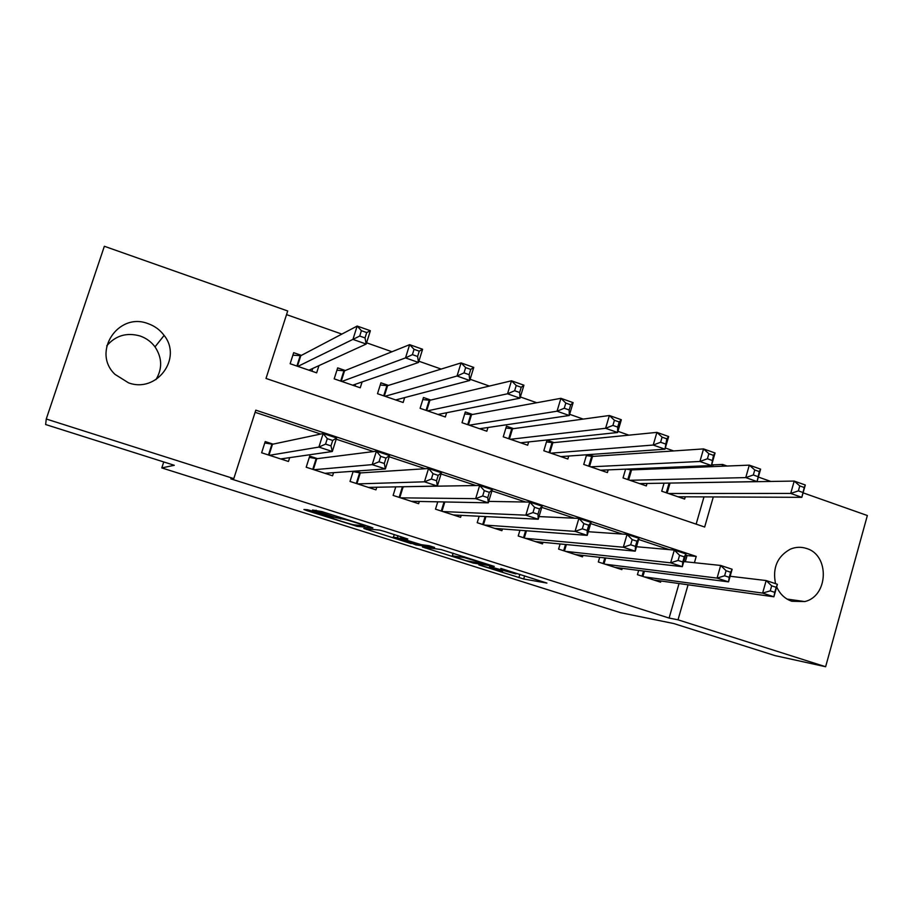 <?xml version="1.0" encoding="UTF-8"?>
<svg xmlns="http://www.w3.org/2000/svg" width="913" height="913" viewBox="0 0 913 913"><rect width="100%" height="100%" fill="white"/><g stroke="black" fill="none" stroke-linecap="round" stroke-linejoin="round"><path stroke-width="1.37" d="M478.857 564.885L523.685 579.002L546.91 583.076L500.781 568.411L516.005 573.946L489.528 566.596L502.584 571.698L478.857 564.885M106.741 345.844C115.574 335.516 126.702 332.241 140.123 336.007C146.228 338.141 151.193 341.759 155.005 346.872C162.194 357.748 162.503 368.669 155.952 379.625M148.1 323.659C154.674 325.975 160.015 329.89 164.123 335.413C182.657 358.375 156.602 393.435 128.493 382.821L114.992 374.364C91.471 352.201 118.199 311.732 148.1 323.659M775.548 583.669C772.364 567.92 777.271 556.428 790.304 549.181C795.668 546.921 801.089 546.682 806.544 548.485C829.849 555.104 828.468 596.269 804.73 601.564L791.788 601.256C784.929 598.837 779.885 594.043 776.678 586.854M312.189 511.018L307.51 509.716L303.915 509.511L307.099 510.698L357.109 526.333L372.892 527.942L369.799 526.767L322.027 511.634L312.531 510.013L335.916 517.614L343.402 519.166C346.643 519.543 368.087 526.379 364.538 525.899L354.198 524.884C351.208 524.541 330.574 517.991 333.633 518.356L312.189 511.018M803.098 492.849L867.35 515.525L825.626 666.73L775.137 655.648L673.862 623.568L620.486 612.68L161.795 467.913L174.292 465.288L45.65 424.534L46.255 419.01L104.356 246.27L287.709 310.979L266.003 378.45L704.665 527.029L713.304 496.934M825.626 666.73L678.017 619.813L688.071 584.788M694.416 562.705L696.22 556.416L255.8 410.165L233.796 478.617L230.818 478.846L669.103 618.055L678.017 619.813M233.796 478.617L46.255 419.01M422.388 546.978L473.265 563.059L494.264 566.402L441.105 549.558L422.388 546.978M411.17 543.6L363.831 528.456L379.876 530.156L384.795 531.526L407.803 539.012L400.602 538.134L403.5 539.229L421.213 544.662L429.121 545.7L434.599 547.435L415.872 544.913L411.307 543.132M301.427 355.362L293.678 352.692L290.14 363.739L316.663 372.835L318.957 365.622M345.285 370.507L337.662 367.882L334.192 378.849L360.258 387.797L362.107 381.942M388.413 385.4L380.915 382.809L377.503 393.708L403.147 402.507L404.676 397.589M430.833 400.054L423.461 397.509L420.106 408.316L445.327 416.979L446.64 412.744M472.557 414.468L465.31 411.957L462.012 422.696L486.834 431.21L487.964 427.501M513.62 428.642L506.475 426.177L503.246 436.836L527.668 445.213L528.661 441.926M554.02 442.6L546.99 440.169L543.817 450.76L567.84 458.999L568.731 456.044M593.77 456.329L588.794 454.617M632.903 469.841L630.324 468.951M638.655 570.42L637.422 574.676L660.59 582.186L660.932 580.988M599.693 557.329L598.323 561.986L621.856 569.621L622.232 568.32M560.114 543.965L558.596 549.101L582.505 556.862L582.928 555.435M519.942 530.282L518.219 535.999L542.516 543.886L542.984 542.322M479.154 516.256L477.202 522.692L501.888 530.704L502.412 528.958M437.749 501.819L435.501 509.169L460.597 517.317L461.202 515.343M395.763 486.869L393.115 495.417L418.622 503.691L419.318 501.454M353.205 471.268L350.01 481.436L375.962 489.859L376.772 487.245M317.427 458.634L309.712 456.112L306.197 467.228L332.572 475.787L333.553 472.672M669.103 618.055L679.044 583.521M685.309 561.746L687.101 555.549L685.663 555.081M669.206 549.615L638.632 539.48M622.289 534.059L590.688 523.583M574.46 518.196L541.786 507.366M525.694 502.024L491.924 490.829M475.97 485.533L441.059 473.961M425.253 468.711L389.155 456.751M373.508 451.558L336.201 439.187M320.714 434.052L255.115 412.299M403.957 486.914L403.386 486.72M361.057 472.888L355.556 471.097M273.055 444.14L265.215 441.572L261.632 452.768L288.462 461.476L289.683 457.641M712.699 466.623L713.201 464.865L711.798 464.363M673.646 450.931L665.315 447.998M628.852 435.159L617.93 431.313M583.236 419.09L569.632 414.308M536.753 402.736L520.364 396.961M489.414 386.062L470.127 379.272M441.162 369.069L418.873 361.217M391.985 351.756L366.581 342.809M341.85 334.101L286.534 314.62M696.14 524.142L703.98 496.889M685.275 496.809L684.624 499.057L661.708 491.205L664.048 483.182M647.032 483.468L646.313 485.921L623.031 477.933L625.61 469.145M608.184 469.887L607.385 472.569L583.738 464.455L586.614 454.765M163.747 461.955L161.795 467.913M713.201 464.865L722.64 464.455L727.113 466.041M758.361 477.065L770.834 481.459M722.126 466.235L722.64 464.455M687.101 555.549L696.22 556.416M443.627 505.893L442.851 505.87M401.264 492.86L400.533 492.86M358.136 479.816L357.44 479.839M314.186 466.863L313.513 466.931M466.029 560.696L487.588 564.496L464.249 557.581L452.289 555.8L466.029 560.696M393.423 537.255C389.828 536.73 410.61 543.303 413.623 543.657L417.8 544.205L414.981 543.132L397.383 537.734L393.423 537.255L394.268 534.527M677.971 496.775L801.831 497.334L790.715 493.431L794.207 481.071L669.103 483.091L666.273 492.769M799.777 485.921L794.207 481.071L805.3 484.997L801.831 497.334L804.239 487.496L799.777 485.921L798.384 490.874L802.847 492.449M798.384 490.874L790.715 493.431L668.419 493.499M804.239 487.496L805.3 484.997M730.138 576.263L766.167 580.554L777.408 584.286L773.893 596.794L653.856 580.006M774.772 592.354L773.893 596.794L762.629 593.085L766.167 580.554L771.668 585.826L770.252 590.859L774.772 592.354L776.187 587.321L771.668 585.826M644.201 576.868L762.629 593.085L770.252 590.859M777.408 584.286L776.187 587.321M639.545 483.593L757.071 481.585L745.75 477.602L749.299 465.139L631.568 469.898L625.953 469.134M754.754 469.978L749.299 465.139L760.609 469.145L757.071 481.585L759.296 471.587L754.754 469.978L753.328 474.977L757.87 476.586M753.328 474.977L745.75 477.602L629.844 480.272M759.296 471.587L760.609 469.145M600.514 470.206L711.455 465.539L699.917 461.476L703.546 448.911L592.514 456.42L586.363 455.61M708.865 453.727L703.546 448.911L715.062 452.996L711.455 465.539L713.498 455.37L708.865 453.727L707.415 458.771L712.049 460.403M707.415 458.771L699.917 461.476L590.665 466.828M713.498 455.37L715.062 452.996M560.856 456.603L664.972 449.185L653.206 445.042L656.915 432.374L552.844 442.714L546.465 441.926M662.096 437.167L656.915 432.374L668.658 436.54L664.972 449.185L666.821 438.833L662.096 437.167L660.613 442.257L665.337 443.923M660.613 442.257L653.206 445.042L550.847 453.168M666.821 438.833L668.658 436.54M520.57 442.782L617.576 432.511L605.593 428.288L609.382 415.506L512.524 428.79L505.916 428.026M614.426 420.288L609.382 415.506L621.342 419.752L617.576 432.511L617.713 427.113L619.231 421.989L614.426 420.288L612.908 425.412L617.713 427.113M612.908 425.412L605.593 428.288L510.39 439.29M619.231 421.989L621.342 419.752M683.791 561.586L720.677 565.455L732.135 569.256L728.54 581.866L615.008 567.407M729.213 577.313L728.54 581.866L717.07 578.1L720.677 565.455L726.063 570.716L724.614 575.795L729.213 577.313L730.662 572.246L726.063 570.716M605.205 564.223L717.07 578.1L724.614 575.795M732.135 569.256L730.662 572.246M636.521 546.727L674.319 550.071L685.994 553.94L682.331 566.665L575.555 554.602M682.787 561.997L682.331 566.665L670.644 562.819L674.319 550.071L679.569 555.321L678.085 560.445L682.787 561.997L684.259 556.873L679.569 555.321M565.592 551.372L670.644 562.819L678.085 560.445M685.994 553.94L684.259 556.873M588.28 531.72L627.071 534.39L638.963 538.339L635.231 551.167L535.463 541.592M635.448 546.373L635.231 551.167L623.305 547.241L627.071 534.39L632.173 539.629L630.666 544.787L635.448 546.373L636.954 541.215L632.173 539.629M525.329 538.316L623.305 547.241L630.666 544.787M638.963 538.339L636.954 541.215M539.024 516.587L578.888 518.401L591.019 522.419L587.207 535.36L494.709 528.376M587.185 530.442L587.207 535.36L575.053 531.366L578.888 518.401L583.852 523.628L582.311 528.832L587.185 530.442L588.725 525.237L583.852 523.628M484.426 525.043L575.053 531.366L582.311 528.832M591.019 522.419L588.725 525.237M479.622 428.733L569.267 415.506L557.044 411.204L560.913 398.319L471.553 414.65L464.706 413.909M565.809 403.067L560.913 398.319L573.113 402.644L569.267 415.506L569.164 409.971L570.716 404.801L565.809 403.067L564.257 408.248L569.164 409.971M564.257 408.248L557.044 411.204L469.282 425.184M570.716 404.801L573.113 402.644M488.717 501.408L529.768 502.093L542.139 506.201L538.236 519.246L453.305 514.943M537.974 514.202L538.236 519.246L525.842 515.172L529.768 502.093L534.573 507.308L532.998 512.558L537.974 514.202L539.537 508.952L534.573 507.308M442.839 511.554L525.842 515.172L532.998 512.558M542.139 506.201L539.537 508.952M439.176 414.856L439.381 414.182M438 414.456L519.999 398.171L507.537 393.788L511.485 380.789L429.92 400.271L422.822 399.574M516.222 385.514L511.485 380.789L523.936 385.206L519.999 398.171L519.645 392.499L521.232 387.283L516.222 385.514L514.647 390.73L519.645 392.499M514.647 390.73L507.537 393.788L427.489 410.85M521.232 387.283L523.936 385.206M401.971 486.755L479.656 485.465L492.278 489.653L488.284 502.823L411.215 501.294M487.77 497.631L488.284 502.823L475.65 498.658L479.656 485.465L484.301 490.658L482.692 495.964L487.77 497.631L489.379 492.347L484.301 490.658M400.579 497.836L475.65 498.658L482.692 495.964M492.278 489.653L489.379 492.347M397.429 400.545L397.783 399.392M395.694 399.951L469.75 380.493L457.036 376.019L461.076 362.906L387.591 385.663L380.23 385.001M465.653 367.608L461.076 362.906L473.767 367.403L469.75 380.493L469.134 374.672L470.754 369.411L465.653 367.608L464.032 372.869L469.134 374.672M464.032 372.869L457.036 376.019L385.012 396.276M470.754 369.411L473.767 367.403M370.37 487.371L370.176 487.976M353.091 471.633L360.293 472.934L428.551 468.506L441.424 472.774L437.338 486.058L368.418 487.405M436.562 480.74L437.338 486.058L424.442 481.813L428.551 468.506L433.024 473.676L431.381 479.028L436.562 480.74L438.194 475.388L433.024 473.676M357.611 483.901L424.442 481.813L431.381 479.028M441.424 472.774L438.194 475.388M354.997 385.982L355.568 384.19M352.68 385.195L418.496 362.461L405.509 357.896L409.64 344.658L344.555 370.804L336.931 370.199M414.057 349.337L409.64 344.658L422.593 349.257L418.496 362.461L417.606 356.481L419.261 351.174L414.057 349.337L412.402 354.643L417.606 356.481M412.402 354.643L405.509 357.896L341.816 381.463M419.261 351.174L422.593 349.257M327.55 473.105L327.253 474.052M309.302 457.413L316.754 458.714L376.396 451.193L389.531 455.553L385.366 468.951L324.914 473.299M384.305 463.484L385.366 468.951L372.207 464.626L376.396 451.193L380.698 456.352L379.021 461.75L384.305 463.484L385.982 458.098L380.698 456.352M313.912 469.727L372.207 464.626L379.021 461.75M389.531 455.553L385.982 458.098M311.869 371.192L312.737 368.464M308.948 370.187L366.193 344.053L352.943 339.396L357.166 326.044L300.799 355.693L292.89 355.168M361.4 330.689L357.166 326.044L370.381 330.734L366.193 344.053L365.029 337.924L366.718 332.572L361.4 330.689L359.711 336.052L365.029 337.924M359.711 336.052L297.9 366.398M366.718 332.572L370.381 330.734M284.08 458.452L283.612 459.901M264.77 442.965L272.496 444.254L323.168 433.527L336.577 437.978L332.321 451.501L280.668 458.942M330.963 445.886L332.321 451.501L318.888 447.085L323.168 433.527L327.288 438.662L325.576 444.106L330.963 445.886L332.686 440.454L327.288 438.662M269.483 455.313L318.888 447.085L325.576 444.106M336.577 437.978L332.686 440.454M524.633 575.841L523.685 579.002M519.885 574.334L518.892 577.655M473.505 562.282L473.265 563.059M425.31 547.378L425.116 548.005M464.5 556.782L464.249 557.581M453.133 553.175L452.334 555.8M367.026 528.798L366.775 529.563M401.058 536.673L400.602 538.134M416.157 543.988L415.872 544.913L416.145 543.988M397.977 535.691L397.349 537.734M343.425 518.413L343.197 519.143M341.097 517.671L340.697 518.938M336.372 516.176L335.916 517.614M316.115 510.23L315.795 511.234M357.508 525.215L357.154 526.345M307.419 509.716L307.099 510.698M670.016 483.171L667.141 493.066M642.033 576.171L643.528 571.036M642.912 576.457L644.452 571.15M631.568 469.898L628.646 479.861M630.678 469.83L627.813 479.576M592.514 456.42L589.547 466.44M591.658 456.352L588.737 466.166M552.844 442.714L549.82 452.814M552.011 442.668L549.044 452.551M512.524 428.79L509.443 438.97M511.725 428.768L508.712 438.719M603.151 563.561L604.805 557.911M603.995 563.835L605.707 558.014M563.652 550.744L565.512 544.479M564.462 551.007L566.368 544.559M523.514 537.723L525.614 530.715M524.29 537.974L526.447 530.773M482.726 524.484L485.123 516.564M483.468 524.735L485.933 516.598M471.553 414.65L468.415 424.899M470.788 414.628L467.718 424.659M441.276 511.04L444.06 501.945M441.972 511.269L444.825 501.956L441.949 511.257M429.92 400.271L426.725 410.588M429.19 400.271L426.063 410.359M399.141 497.368L402.393 486.834M399.803 497.585L403.101 486.926M387.591 385.663L384.339 396.048M386.895 385.674L383.711 395.831M356.298 483.479L359.619 472.866M356.926 483.685L360.293 472.934M344.555 370.804L341.245 381.269M343.904 370.826L340.663 381.063M312.748 469.35L316.138 458.657M313.342 469.544L316.754 458.714M300.799 355.693L297.433 366.239M300.194 355.739L296.896 366.056M268.468 454.982L271.914 444.209M269.004 455.165L272.496 444.254M164.123 335.413L155.005 346.872M804.73 601.564L787.052 599.076M453.088 553.164L452.289 555.8M398.011 535.703L397.383 537.734M343.619 518.47L343.402 519.166M341.028 517.648L340.629 518.926M357.462 525.203L357.109 526.333M471.519 414.65L468.392 424.887M429.84 400.282L426.656 410.565M399.734 497.574L403.032 486.926M387.477 385.685L384.247 396.014M356.835 483.65L360.19 472.934M344.418 370.838L341.131 381.223M313.216 469.499L316.628 458.725M300.628 355.739L297.296 366.193M268.867 455.119L272.336 444.266"/></g></svg>

